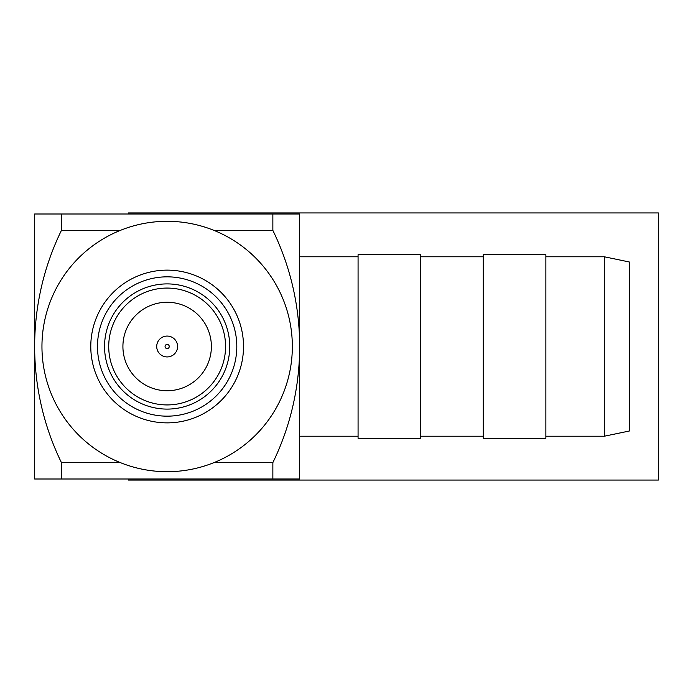 <?xml version="1.0" encoding="UTF-8"?>
<svg xmlns="http://www.w3.org/2000/svg" width="693" height="693" viewBox="0 0 693 693"><rect width="100%" height="100%" fill="white"/><g stroke="black" fill="none" stroke-linecap="round" stroke-linejoin="round"><path stroke-width="1.04" d="M292.342 346.5A125.199 125.199 0 0 0 167.152 221.301A125.199 125.199 0 0 0 41.952 346.5A125.199 125.199 0 0 0 167.152 471.699A125.199 125.199 0 0 0 292.342 346.5M243.52 346.5A76.369 76.369 0 0 0 167.152 270.131A76.369 76.369 0 0 0 90.783 346.5A76.369 76.369 0 0 0 167.152 422.869A76.369 76.369 0 0 0 243.52 346.5M97.488 346.5A69.664 69.664 0 0 1 167.152 276.836A69.664 69.664 0 0 1 236.807 346.5A69.664 69.664 0 0 1 167.152 416.164A69.664 69.664 0 0 1 97.488 346.5M167.152 288.071A58.429 58.429 0 0 1 225.571 346.5A58.429 58.429 0 0 1 167.152 404.929A58.429 58.429 0 0 1 108.723 346.5A58.429 58.429 0 0 1 167.152 288.071M167.152 283.905A62.595 62.595 0 0 1 229.747 346.5A62.595 62.595 0 0 1 167.152 409.095A62.595 62.595 0 0 1 104.548 346.5A62.595 62.595 0 0 1 167.152 283.905M122.912 346.5A44.239 44.239 0 0 0 167.152 390.739A44.239 44.239 0 0 0 211.382 346.5A44.239 44.239 0 0 0 167.152 302.261A44.239 44.239 0 0 0 122.912 346.5M177.581 346.5A10.43 10.43 0 0 0 167.152 336.07A10.43 10.43 0 0 0 156.713 346.5A10.43 10.43 0 0 0 167.152 356.93A10.43 10.43 0 0 0 177.581 346.5M165.064 346.5A2.088 2.088 0 0 1 167.152 344.412A2.088 2.088 0 0 1 169.239 346.5A2.088 2.088 0 0 1 167.152 348.588A2.088 2.088 0 0 1 165.064 346.5M420.668 346.5L420.668 254.686L358.073 254.686L358.073 438.314L420.668 438.314L420.668 346.5M545.867 346.5L545.867 254.686L483.272 254.686L483.272 438.314L545.867 438.314L545.867 346.5M604.287 256.774L629.331 261.989L629.331 431.011L604.287 436.226L604.287 256.774L545.867 256.774M213.99 462.603L272.86 462.603A264.995 264.995 0 0 0 299.645 346.5L299.645 479.002L34.65 479.002L34.65 346.5A264.995 264.995 0 0 1 61.434 230.397L120.305 230.397M61.434 230.397L61.434 213.998L34.65 213.998L34.65 346.5A264.995 264.995 0 0 0 61.434 462.603L120.305 462.603M61.434 213.998L299.645 213.998L299.645 346.5A264.995 264.995 0 0 0 272.86 230.397L213.99 230.397M272.86 213.998L272.86 230.397M272.86 462.603L272.86 479.002M61.434 479.002L61.434 462.603M128.352 213.998L128.352 212.942L658.35 212.942L658.35 480.058L128.352 480.058L128.352 479.002M358.073 256.774L299.645 256.774M483.272 256.774L420.668 256.774M604.287 436.226L545.867 436.226M483.272 436.226L420.668 436.226M358.073 436.226L299.645 436.226"/></g></svg>
